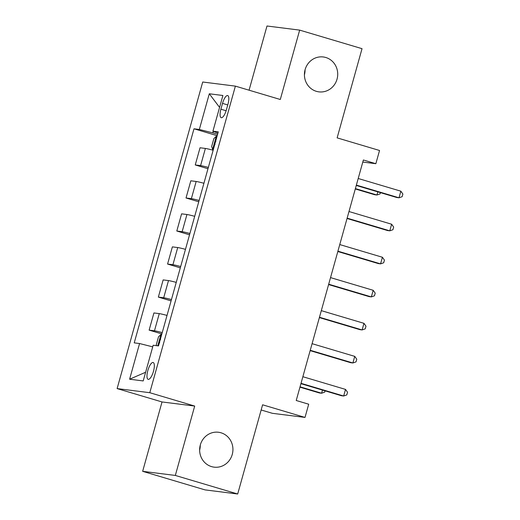 <?xml version="1.0" encoding="UTF-8"?>
<svg xmlns="http://www.w3.org/2000/svg" width="520" height="520" viewBox="0 0 520 520"><rect width="100%" height="100%" fill="white"/><g stroke="black" fill="none" stroke-linecap="round" stroke-linejoin="round"><path stroke-width="0.78" d="M200.265 445.146A17.582 16.634 -82.8 0 1 199.635 450.144M221.006 432.79A17.582 16.634 -82.8 0 1 232.57 453.128A17.582 16.634 -82.8 0 1 214.091 467.149A17.582 16.634 -82.8 0 1 211.562 466.615A17.582 16.634 -82.8 0 1 199.999 446.277A17.582 16.634 -82.8 0 1 218.484 432.257A17.582 16.634 -82.8 0 1 221.006 432.79M305.052 69.856A17.582 16.634 -82.8 0 1 304.421 74.854M325.793 57.493A17.582 16.634 -82.8 0 1 337.356 77.831A17.582 16.634 -82.8 0 1 318.877 91.858A17.582 16.634 -82.8 0 1 316.349 91.325A17.582 16.634 -82.8 0 1 304.785 70.986A17.582 16.634 -82.8 0 1 323.264 56.966A17.582 16.634 -82.8 0 1 325.793 57.493M153.484 371.28A8.794 2.815 -73.4 0 0 153.166 362.499A8.794 2.815 -73.4 0 0 147.829 370.572A8.794 2.815 -73.4 0 0 148.148 379.353A8.794 2.815 -73.4 0 0 153.484 371.28M261.151 409.981L272.344 413.309L305.012 417.424L308.704 404.209L296.225 400.498L363.376 159.991L375.85 163.703L379.541 150.488L337.129 137.872L362.031 48.672L299.663 30.114L266.994 26L249.067 90.194M142.656 471.328L205.023 489.885L237.692 494L175.325 475.443L194.694 406.062L149.786 392.704L117.117 388.59L162.026 401.954L142.656 471.328L175.325 475.443M149.786 392.704L235.385 86.125L202.716 82.011L117.117 388.59M222.521 103.383L220.903 109.2A8.515 2.724 -73.4 0 0 221.208 117.702A8.515 2.724 -73.4 0 0 226.375 109.889L228 104.072A8.515 2.724 -73.4 0 0 227.689 95.563A8.515 2.724 -73.4 0 0 222.521 103.383L227.754 104.942M213.285 131.313L212.849 132.88L199.336 129.467L193.993 128.791L134.225 342.869L139.568 343.538L152.718 346.86M199.336 129.467L209.3 93.782L222.898 95.498L212.933 131.177L217.919 133.126M139.568 343.538L129.603 379.216L143.202 380.933L153.166 345.248L158.509 345.924L218.276 131.846L212.933 131.177M305.012 417.424L262.6 404.8L237.692 494M235.385 86.125L280.293 99.489L299.663 30.114M362.798 162.058L375.85 163.703M217.594 134.29L212.849 132.88M193.993 128.791L217.204 135.701M213.142 150.228A10.992 0.552 -164.4 0 0 205.387 148.441L200.044 147.765L195.247 164.944L207.981 168.733M162.227 332.592A10.992 0.552 -164.4 0 0 154.472 330.798L149.13 330.128L161.857 333.918M149.13 330.128L153.927 312.949L159.269 313.619A10.992 0.552 -164.4 0 1 167.024 315.413M171.451 299.553A10.992 0.552 -164.4 0 0 163.696 297.765L158.353 297.089L171.08 300.878M158.353 297.089L163.15 279.909L168.493 280.586A10.992 0.552 -164.4 0 1 176.248 282.38M180.674 266.519A10.992 0.552 -164.4 0 0 172.919 264.726L167.577 264.056L180.303 267.846M167.577 264.056L172.374 246.877L177.717 247.546A10.992 0.552 -164.4 0 1 185.471 249.34M189.897 233.48A10.992 0.552 -164.4 0 0 182.143 231.692L176.8 231.017L189.534 234.806M176.8 231.017L181.597 213.837L186.94 214.513A10.992 0.552 -164.4 0 1 194.694 216.307M199.121 200.447A10.992 0.552 -164.4 0 0 191.367 198.653L186.024 197.983L198.757 201.773M186.024 197.983L190.821 180.804L196.164 181.474A10.992 0.552 -164.4 0 1 203.918 183.268M208.351 167.408A10.992 0.552 -164.4 0 0 200.59 165.62L195.247 164.944M219.577 107.393L209.3 93.782M129.603 379.216L145.626 372.255M194.694 406.062L162.026 401.954M356.265 185.452L396.806 197.516L399.009 197.795L356.369 185.1M400.855 191.185L402.883 194.051L402.149 196.69L399.009 197.795L400.855 191.185L358.209 178.497M217.035 136.305A7.28 0.364 15.6 0 0 216.359 136.188L213.85 138.606L211.64 146.536L212.667 149.403A7.28 0.364 15.6 0 1 213.343 149.519M212.667 149.403L213.323 149.597M355.29 188.955L374.731 194.74L376.935 195.013L377.819 191.867M215.924 141.381C214.539 142.233 214.247 143.292 215.04 144.553M355.387 188.604L376.935 195.013L380.068 193.915L380.425 192.641M347.041 218.491L387.582 230.555L389.786 230.828L347.139 218.14M391.632 224.224L393.66 227.084L392.918 229.73L389.786 230.828L391.632 224.224L348.985 211.53M337.818 251.524L378.359 263.588L380.562 263.868L337.916 251.173M382.408 257.257L384.436 260.124L383.695 262.762L380.562 263.868L382.408 257.257L339.762 244.569M328.594 284.564L369.129 296.627L371.339 296.901L328.692 284.213M373.185 290.297L375.213 293.156L374.472 295.802L371.339 296.901L373.185 290.297L330.538 277.608M319.371 317.596L359.905 329.661L362.115 329.94L319.469 317.252M363.961 323.329L365.989 326.196L365.248 328.835L362.115 329.94L363.961 323.329L321.315 310.642M310.147 350.636L350.682 362.7L352.892 362.973L310.245 350.285M354.738 356.369L356.766 359.229L356.025 361.875L352.892 362.973L354.738 356.369L312.091 343.681M300.924 383.669L341.458 395.733L343.668 396.012L301.022 383.325M345.514 389.402L347.542 392.269L346.801 394.907L343.668 396.012L345.514 389.402L302.868 376.714M156.631 345.69L156.292 344.754L158.509 336.824L161.012 334.406A7.28 0.364 15.6 0 1 161.688 334.522M299.949 387.173L319.384 392.957L321.594 393.231L322.471 390.084M160.583 339.599C159.198 340.45 158.899 341.51 159.692 342.771M300.047 386.822L321.594 393.231L324.727 392.132L325.084 390.858M200.59 165.62L205.387 148.441M191.367 198.653L196.164 181.474M182.143 231.692L186.94 214.513M172.919 264.726L177.717 247.546M163.696 297.765L168.493 280.586M154.472 330.798L159.269 313.619M226.115 110.747L220.903 109.2M216.294 136.247L212.641 149.331M160.947 334.464L157.774 345.832"/></g></svg>
